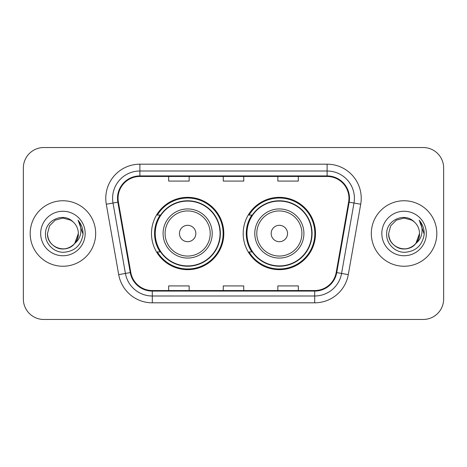 <?xml version="1.0" encoding="UTF-8"?>
<svg xmlns="http://www.w3.org/2000/svg" width="467" height="467" viewBox="0 0 467 467"><rect width="100%" height="100%" fill="white"/><g stroke="black" fill="none" stroke-linecap="round" stroke-linejoin="round"><path stroke-width="0.7" d="M243.19 233.5A36.163 36.163 0 0 0 279.354 269.663A36.163 36.163 0 0 0 315.511 233.5A36.163 36.163 0 0 0 279.354 197.337A36.163 36.163 0 0 0 243.19 233.5M151.489 233.5A36.163 36.163 0 0 0 187.646 269.663A36.163 36.163 0 0 0 223.81 233.5A36.163 36.163 0 0 0 187.646 197.337A36.163 36.163 0 0 0 151.489 233.5M160.158 251.923A33.093 33.093 0 0 1 160.158 215.077M251.859 251.923A33.093 33.093 0 0 1 251.859 215.077M23.35 167.997L23.35 299.003A20.466 20.466 0 0 0 43.816 319.469L423.184 319.469A20.466 20.466 0 0 0 443.65 299.003L443.65 167.997A20.466 20.466 0 0 0 423.184 147.531L43.816 147.531A20.466 20.466 0 0 0 23.35 167.997L23.35 299.003M30.174 233.5A32.748 32.748 0 0 0 62.922 266.248A32.748 32.748 0 0 0 95.677 233.5A32.748 32.748 0 0 0 62.922 200.752A32.748 32.748 0 0 0 30.174 233.5A32.748 32.748 0 0 0 62.922 266.248A32.748 32.748 0 0 0 95.677 233.5A32.748 32.748 0 0 0 62.922 200.752A32.748 32.748 0 0 0 30.174 233.5M371.323 233.5A32.748 32.748 0 0 0 404.078 266.248A32.748 32.748 0 0 0 436.826 233.5A32.748 32.748 0 0 0 404.078 200.752A32.748 32.748 0 0 0 371.323 233.5A32.748 32.748 0 0 0 404.078 266.248A32.748 32.748 0 0 0 436.826 233.5A32.748 32.748 0 0 0 404.078 200.752A32.748 32.748 0 0 0 371.323 233.5M118.052 198.294A21.832 21.832 0 0 1 139.89 176.462L327.11 176.462A21.832 21.832 0 0 1 348.615 202.083L336.199 272.5A21.832 21.832 0 0 1 314.694 290.538L152.306 290.538A21.832 21.832 0 0 1 130.801 272.5L118.385 202.083A21.832 21.832 0 0 1 118.052 198.294M117.509 198.294A22.381 22.381 0 0 0 117.847 202.182L130.264 272.594A22.381 22.381 0 0 0 152.306 291.087L314.694 291.087A22.381 22.381 0 0 0 336.736 272.594L349.153 202.182A22.381 22.381 0 0 0 327.11 175.913L139.89 175.913A22.381 22.381 0 0 0 117.509 198.294M106.289 204.219A34.114 34.114 0 0 1 139.89 164.18L327.11 164.18A34.114 34.114 0 0 1 360.711 204.219L348.294 274.631A34.114 34.114 0 0 1 314.694 302.82L152.306 302.82A34.114 34.114 0 0 1 118.706 274.631L106.289 204.219L113.008 203.034A27.29 27.29 0 0 1 139.89 171.004L327.11 171.004A27.29 27.29 0 0 1 353.992 203.034L341.575 273.446A27.29 27.29 0 0 1 314.694 295.996L152.306 295.996A27.29 27.29 0 0 1 125.425 273.446L113.008 203.034A27.29 27.29 0 0 1 112.594 198.294M423.184 147.531L43.816 147.531M43.816 319.469L423.184 319.469M443.65 299.003L443.65 167.997M223.267 176.462L223.267 181.079L243.733 181.079L243.733 176.462M168.68 176.462L168.68 181.079L189.153 181.079L189.153 176.462M277.847 176.462L277.847 181.079L298.32 181.079L298.32 176.462M243.733 290.538L243.733 285.921L223.267 285.921L223.267 290.538M189.153 290.538L189.153 285.921L168.68 285.921L168.68 290.538M298.32 290.538L298.32 285.921L277.847 285.921L277.847 290.538M58.188 248.181C67.855 251.655 78.643 243.505 78.345 233.5C78.141 239.314 75.566 243.768 70.634 246.856C61.019 253.015 46.974 244.906 47.5 233.5L49.566 225.789L55.211 220.144L62.922 218.077L70.634 220.144L73.027 221.848C63.565 211.925 45.34 220.097 45.509 233.5C44.791 243.418 53.594 252.373 63.419 252.303C74.492 251.503 81.019 245.619 83.003 234.656L83.038 233.5C82.98 228.439 81.299 223.997 77.989 220.173C80.505 224.3 81.392 228.742 80.651 233.5C79.927 237.545 77.96 240.849 74.743 243.412A15.423 15.423 0 0 0 78.345 233.5L74.743 243.412C66.553 254.474 46.694 247.399 47.5 233.5L49.566 225.789L55.211 220.144L62.922 218.077L70.634 220.144L73.027 221.848L70.634 220.144L62.922 218.077L55.211 220.144L49.566 225.789L47.5 233.5C47.71 239.314 50.278 243.768 55.211 246.856C64.825 253.015 78.876 244.906 78.345 233.5L74.702 243.459L78.345 233.5C78.141 239.314 75.566 243.768 70.634 246.856C61.019 253.015 46.974 244.906 47.5 233.5C47.71 239.314 50.278 243.768 55.211 246.856C64.825 253.015 78.876 244.906 78.345 233.5A15.423 15.423 0 0 0 73.027 221.848M40.676 233.5A22.247 22.247 0 0 0 62.922 255.747A22.247 22.247 0 0 0 85.169 233.5A22.247 22.247 0 0 0 62.922 211.253A22.247 22.247 0 0 0 40.676 233.5M78.141 220.342L83.027 234.084M195.836 233.5A8.19 8.19 0 0 0 187.646 225.31A8.19 8.19 0 0 0 179.462 233.5A8.19 8.19 0 0 0 187.646 241.69A8.19 8.19 0 0 0 195.836 233.5M212.211 233.5A24.564 24.564 0 0 0 187.646 208.936A24.564 24.564 0 0 0 163.088 233.5A24.564 24.564 0 0 0 187.646 258.064A24.564 24.564 0 0 0 212.211 233.5A24.564 24.564 0 0 1 187.646 258.064A24.564 24.564 0 0 1 163.088 233.5M220.056 233.5A32.41 32.41 0 0 0 187.646 201.09A32.41 32.41 0 0 0 155.242 233.5A32.41 32.41 0 0 0 187.646 265.91A32.41 32.41 0 0 0 220.056 233.5M223.127 233.5A35.48 35.48 0 0 1 157.326 251.923L160.613 251.923A32.713 32.713 0 0 0 220.366 233.576A32.713 32.713 0 0 0 160.613 215.077L157.326 215.077A35.48 35.48 0 0 1 223.127 233.5M287.538 233.5A8.19 8.19 0 0 0 279.354 225.31A8.19 8.19 0 0 0 271.164 233.5A8.19 8.19 0 0 0 279.354 241.69A8.19 8.19 0 0 0 287.538 233.5M303.912 233.5A24.564 24.564 0 0 0 279.354 208.936A24.564 24.564 0 0 0 254.789 233.5A24.564 24.564 0 0 0 279.354 258.064A24.564 24.564 0 0 0 303.912 233.5A24.564 24.564 0 0 1 279.354 258.064A24.564 24.564 0 0 1 254.789 233.5M311.758 233.5A32.41 32.41 0 0 0 279.354 201.09A32.41 32.41 0 0 0 246.944 233.5A32.41 32.41 0 0 0 279.354 265.91A32.41 32.41 0 0 0 311.758 233.5M314.828 233.5A35.48 35.48 0 0 1 249.028 251.923L252.314 251.923A32.713 32.713 0 0 0 312.067 233.576A32.713 32.713 0 0 0 252.314 215.077L249.028 215.077A35.48 35.48 0 0 1 314.828 233.5M399.338 248.181C409.004 251.655 419.792 243.505 419.5 233.5C419.29 239.314 416.722 243.768 411.789 246.856C402.175 253.015 388.124 244.906 388.655 233.5L390.721 225.789L396.366 220.144L404.078 218.077L411.789 220.144L414.182 221.848C404.714 211.925 386.489 220.097 386.664 233.5C385.94 243.418 394.743 252.373 404.574 252.303C415.648 251.503 422.174 245.619 424.159 234.656L424.194 233.5C424.135 228.439 422.448 223.997 419.138 220.173C421.66 224.3 422.542 228.742 421.8 233.5C421.082 237.545 419.115 240.849 415.899 243.412A15.423 15.423 0 0 0 419.5 233.5L415.899 243.412C407.709 254.474 387.849 247.399 388.655 233.5C388.859 239.314 391.434 243.768 396.366 246.856C405.981 253.015 420.026 244.906 419.5 233.5L415.858 243.459L419.5 233.5C419.29 239.314 416.722 243.768 411.789 246.856C402.175 253.015 388.124 244.906 388.655 233.5C388.859 239.314 391.434 243.768 396.366 246.856C405.981 253.015 420.026 244.906 419.5 233.5A15.423 15.423 0 0 0 414.182 221.848M381.831 233.5A22.247 22.247 0 0 0 404.078 255.747A22.247 22.247 0 0 0 426.324 233.5A22.247 22.247 0 0 0 404.078 211.253A22.247 22.247 0 0 0 381.831 233.5M419.29 220.342L424.182 234.084M327.11 164.18L327.11 175.913M113.008 203.034L117.847 202.182M152.306 302.82L152.306 291.087M314.694 291.087L314.694 302.82M336.736 272.594L348.294 274.631M118.706 274.631L130.264 272.594M349.153 202.182L360.711 204.219M139.89 164.18L139.89 175.913M210.214 233.5A22.562 22.562 0 0 0 187.646 210.938A22.562 22.562 0 0 0 165.084 233.5A22.562 22.562 0 0 0 187.646 256.062A22.562 22.562 0 0 0 210.214 233.5M301.916 233.5A22.562 22.562 0 0 0 279.354 210.938A22.562 22.562 0 0 0 256.786 233.5A22.562 22.562 0 0 0 279.354 256.062A22.562 22.562 0 0 0 301.916 233.5"/></g></svg>

